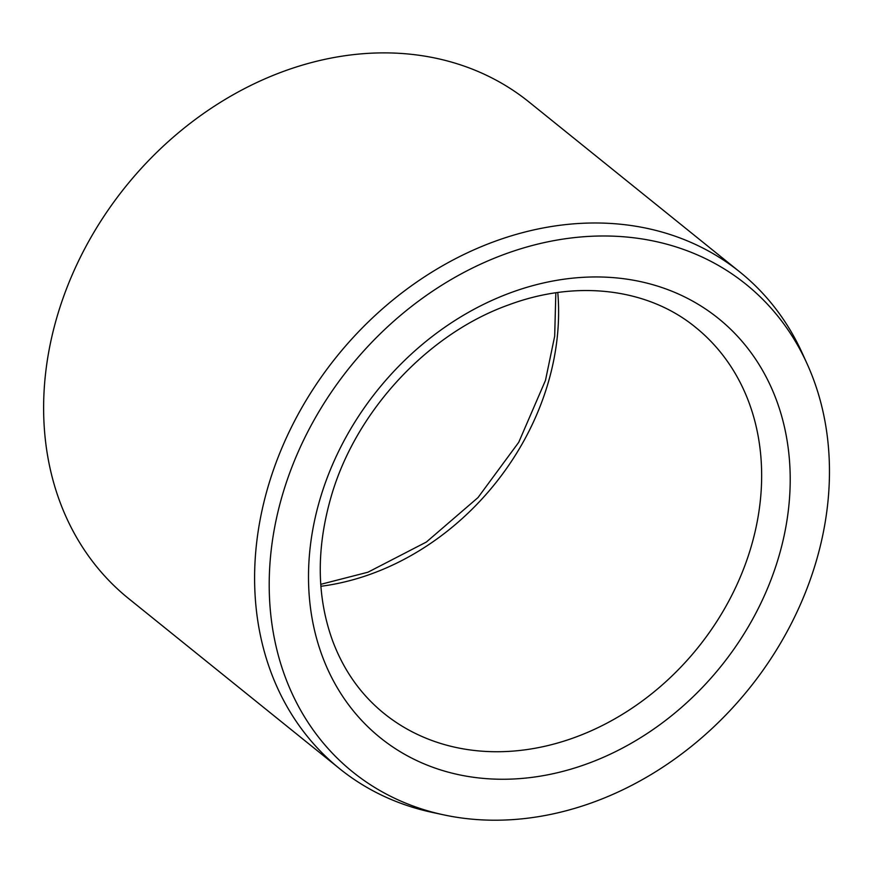 <?xml version="1.0" encoding="UTF-8"?>
<svg xmlns="http://www.w3.org/2000/svg" width="873" height="873" viewBox="0 0 873 873"><rect width="100%" height="100%" fill="white"/><g stroke="black" fill="none" stroke-linecap="round" stroke-linejoin="round"><path stroke-width="1.31" d="M462.865 818.154A313.243 256.28 -51.1 0 1 443.637 814.847A313.243 256.28 -51.1 0 1 349.833 367.227A313.243 256.28 -51.1 0 1 807.176 363.986A313.243 256.28 -51.1 0 1 755.909 679.925A313.243 256.28 -51.1 0 1 462.865 818.154M443.637 814.847L432.2 812.392A318.94 260.94 -51.1 0 1 339.63 768.698L128.658 598.594A318.94 260.94 -51.1 0 1 125.712 186.516A318.94 260.94 -51.1 0 1 529.038 102.021L740.02 272.125A318.94 260.94 -51.1 0 1 802.342 353.325L807.176 363.986M339.63 768.698A318.94 260.94 -51.1 0 1 336.683 356.631A318.94 260.94 -51.1 0 1 740.02 272.125M557.782 292.499A248.063 202.951 -51.1 0 1 547.775 384.142A248.063 202.951 -51.1 0 1 320.904 586.285M320.271 498.297A269.331 220.356 128.9 0 0 599.489 758.975A269.331 220.356 128.9 0 0 728.268 326.993A269.331 220.356 128.9 0 0 320.271 498.297M384.12 713.525A248.063 202.951 128.9 0 0 750.813 547.851A248.063 202.951 128.9 0 0 695.53 327.299C648.355 288.581 577.162 279.316 508.643 304.906C427.65 333.704 355.617 411.379 331.129 496.693C316.124 548.844 316.67 597.001 332.744 641.164C343.875 670.671 360.996 694.799 384.12 713.525M320.762 584.332L367.959 572.208L426.373 542.035L477.989 497.599L518.748 442.284L545.472 380.41L554.682 336.149L555.839 292.782"/></g></svg>
